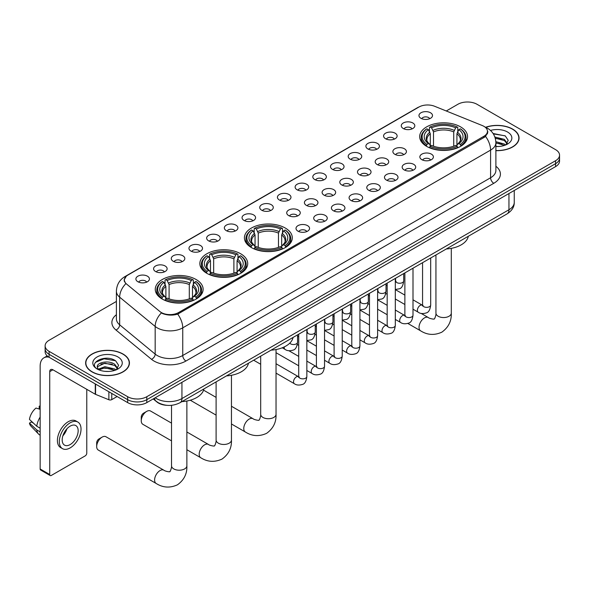 <?xml version="1.0" encoding="UTF-8"?>
<svg xmlns="http://www.w3.org/2000/svg" width="589" height="589" viewBox="0 0 589 589"><rect width="100%" height="100%" fill="white"/><g stroke="black" fill="none" stroke-linecap="round" stroke-linejoin="round"><path stroke-width="0.88" d="M285.282 228.039A23.935 13.819 0 0 0 259.197 225.042A23.935 13.819 0 0 0 244.42 237.809A23.935 13.819 0 0 0 251.437 247.586A23.935 13.819 0 0 0 277.522 250.583A23.935 13.819 0 0 0 292.299 237.809A23.935 13.819 0 0 0 285.282 228.039M240.702 253.778A23.935 13.819 0 0 0 214.617 250.781A23.935 13.819 0 0 0 199.84 263.548A23.935 13.819 0 0 0 206.849 273.325A23.935 13.819 0 0 0 232.935 276.322A23.935 13.819 0 0 0 247.711 263.548A23.935 13.819 0 0 0 240.702 253.778M196.122 279.517A23.935 13.819 0 0 0 170.037 276.521A23.935 13.819 0 0 0 155.26 289.287A23.935 13.819 0 0 0 162.269 299.065A23.935 13.819 0 0 0 188.355 302.054A23.935 13.819 0 0 0 203.131 289.287A23.935 13.819 0 0 0 196.122 279.517M460.546 126.856A23.935 13.819 0 0 0 434.461 123.859A23.935 13.819 0 0 0 419.685 136.626A23.935 13.819 0 0 0 426.694 146.396A23.935 13.819 0 0 0 452.779 149.392A23.935 13.819 0 0 0 467.556 136.626A23.935 13.819 0 0 0 460.546 126.856M403.251 128.512A6.773 3.909 180 0 1 401.912 127.408A6.773 3.909 180 0 1 404.15 122.549A6.773 3.909 180 0 1 412.83 122.983A6.773 3.909 180 0 1 414.177 127.408A6.773 3.909 180 0 1 403.251 128.512M412.005 128.917A4.064 2.349 0 0 0 410.916 127.776A4.064 2.349 0 0 0 406.911 127.18A4.064 2.349 0 0 0 404.076 128.917M385.559 138.732A6.773 3.909 180 0 1 384.219 137.62A6.773 3.909 180 0 1 386.458 132.761A6.773 3.909 180 0 1 395.138 133.195A6.773 3.909 180 0 1 396.485 137.62A6.773 3.909 180 0 1 385.559 138.732M394.313 139.137A4.064 2.349 0 0 0 393.224 137.995A4.064 2.349 0 0 0 389.219 137.399A4.064 2.349 0 0 0 386.384 139.137M367.867 148.943A6.773 3.909 180 0 1 366.527 147.839A6.773 3.909 180 0 1 368.766 142.98A6.773 3.909 180 0 1 377.446 143.414A6.773 3.909 180 0 1 378.793 147.839A6.773 3.909 180 0 1 367.867 148.943M376.621 149.348A4.064 2.349 0 0 0 375.532 148.207A4.064 2.349 0 0 0 371.526 147.611A4.064 2.349 0 0 0 368.692 149.348M350.175 159.155A6.773 3.909 180 0 1 348.835 158.051A6.773 3.909 180 0 1 351.073 153.192A6.773 3.909 180 0 1 359.754 153.626A6.773 3.909 180 0 1 361.101 158.051A6.773 3.909 180 0 1 350.175 159.155M358.929 159.567A4.064 2.349 0 0 0 357.84 158.419A4.064 2.349 0 0 0 353.834 157.823A4.064 2.349 0 0 0 351 159.567M332.483 169.374A6.773 3.909 180 0 1 331.143 168.263A6.773 3.909 180 0 1 333.381 163.403A6.773 3.909 180 0 1 342.062 163.838A6.773 3.909 180 0 1 343.409 168.263A6.773 3.909 180 0 1 332.483 169.374M341.237 169.779A4.064 2.349 0 0 0 340.147 168.638A4.064 2.349 0 0 0 336.142 168.042A4.064 2.349 0 0 0 333.308 169.779M314.791 179.586A6.773 3.909 180 0 1 313.451 178.482A6.773 3.909 180 0 1 315.689 173.622A6.773 3.909 180 0 1 324.37 174.057A6.773 3.909 180 0 1 325.717 178.482A6.773 3.909 180 0 1 314.791 179.586M323.545 179.991A4.064 2.349 0 0 0 322.455 178.85A4.064 2.349 0 0 0 318.45 178.253A4.064 2.349 0 0 0 315.616 179.991M297.099 189.798A6.773 3.909 180 0 1 295.759 188.694A6.773 3.909 180 0 1 297.997 183.834A6.773 3.909 180 0 1 306.685 184.269A6.773 3.909 180 0 1 308.025 188.694A6.773 3.909 180 0 1 297.099 189.798M305.853 190.21A4.064 2.349 0 0 0 304.763 189.062A4.064 2.349 0 0 0 300.758 188.473A4.064 2.349 0 0 0 297.924 190.21M279.407 200.017A6.773 3.909 180 0 1 278.067 198.913A6.773 3.909 180 0 1 280.305 194.046A6.773 3.909 180 0 1 288.993 194.488A6.773 3.909 180 0 1 290.333 198.913A6.773 3.909 180 0 1 279.407 200.017M288.161 200.422A4.064 2.349 0 0 0 287.071 199.281A4.064 2.349 0 0 0 283.066 198.684A4.064 2.349 0 0 0 280.231 200.422M261.715 210.229A6.773 3.909 180 0 1 260.375 209.124A6.773 3.909 180 0 1 262.613 204.265A6.773 3.909 180 0 1 271.301 204.7A6.773 3.909 180 0 1 272.641 209.124A6.773 3.909 180 0 1 261.715 210.229M270.469 210.634A4.064 2.349 0 0 0 269.379 209.493A4.064 2.349 0 0 0 265.374 208.896A4.064 2.349 0 0 0 262.539 210.634M244.023 220.441A6.773 3.909 180 0 1 242.683 219.336A6.773 3.909 180 0 1 244.928 214.477A6.773 3.909 180 0 1 253.609 214.911A6.773 3.909 180 0 1 254.949 219.336A6.773 3.909 180 0 1 244.023 220.441M252.777 220.853A4.064 2.349 0 0 0 251.687 219.704A4.064 2.349 0 0 0 247.682 219.115A4.064 2.349 0 0 0 244.847 220.853M226.331 230.66A6.773 3.909 180 0 1 224.991 229.555A6.773 3.909 180 0 1 227.236 224.689A6.773 3.909 180 0 1 235.917 225.131A6.773 3.909 180 0 1 237.257 229.555A6.773 3.909 180 0 1 226.331 230.66M235.092 231.065A4.064 2.349 0 0 0 233.995 229.924A4.064 2.349 0 0 0 229.99 229.327A4.064 2.349 0 0 0 227.155 231.065M208.639 240.872A6.773 3.909 180 0 1 207.299 239.767A6.773 3.909 180 0 1 209.544 234.908A6.773 3.909 180 0 1 218.224 235.342A6.773 3.909 180 0 1 219.564 239.767A6.773 3.909 180 0 1 208.639 240.872M217.4 241.276A4.064 2.349 0 0 0 216.303 240.135A4.064 2.349 0 0 0 212.298 239.539A4.064 2.349 0 0 0 209.463 241.276M190.946 251.091A6.773 3.909 180 0 1 189.606 249.979A6.773 3.909 180 0 1 191.852 245.12A6.773 3.909 180 0 1 200.532 245.554A6.773 3.909 180 0 1 201.872 249.979A6.773 3.909 180 0 1 190.946 251.091M199.708 251.496A4.064 2.349 0 0 0 198.611 250.347A4.064 2.349 0 0 0 194.613 249.758A4.064 2.349 0 0 0 191.771 251.496M173.254 261.302A6.773 3.909 180 0 1 171.914 260.198A6.773 3.909 180 0 1 174.16 255.332A6.773 3.909 180 0 1 182.84 255.773A6.773 3.909 180 0 1 184.18 260.198A6.773 3.909 180 0 1 173.254 261.302M182.016 261.707A4.064 2.349 0 0 0 180.919 260.566A4.064 2.349 0 0 0 176.921 259.97A4.064 2.349 0 0 0 174.079 261.707M155.562 271.514A6.773 3.909 180 0 1 154.222 270.41A6.773 3.909 180 0 1 156.468 265.551A6.773 3.909 180 0 1 165.148 265.985A6.773 3.909 180 0 1 166.488 270.41A6.773 3.909 180 0 1 155.562 271.514M164.324 271.919A4.064 2.349 0 0 0 163.227 270.778A4.064 2.349 0 0 0 159.229 270.182A4.064 2.349 0 0 0 156.394 271.919M137.87 281.733A6.773 3.909 180 0 1 136.53 280.622A6.773 3.909 180 0 1 138.776 275.762A6.773 3.909 180 0 1 147.456 276.197A6.773 3.909 180 0 1 148.796 280.622A6.773 3.909 180 0 1 137.87 281.733M146.632 282.138A4.064 2.349 0 0 0 145.535 280.99A4.064 2.349 0 0 0 141.537 280.401A4.064 2.349 0 0 0 138.702 282.138M420.944 118.301A6.773 3.909 180 0 1 419.604 117.196A6.773 3.909 180 0 1 421.842 112.337A6.773 3.909 180 0 1 430.522 112.771A6.773 3.909 180 0 1 431.87 117.196A6.773 3.909 180 0 1 420.944 118.301M429.698 118.706A4.064 2.349 0 0 0 428.608 117.564A4.064 2.349 0 0 0 424.603 116.968A4.064 2.349 0 0 0 421.768 118.706M394.851 154.311A6.773 3.909 180 0 1 393.511 153.206A6.773 3.909 180 0 1 395.756 148.34A6.773 3.909 180 0 1 404.437 148.781A6.773 3.909 180 0 1 405.777 153.206A6.773 3.909 180 0 1 394.851 154.311M403.612 154.716A4.064 2.349 0 0 0 402.515 153.574A4.064 2.349 0 0 0 398.51 152.978A4.064 2.349 0 0 0 395.675 154.716M377.159 164.522A6.773 3.909 180 0 1 375.819 163.418A6.773 3.909 180 0 1 378.064 158.559A6.773 3.909 180 0 1 386.745 158.993A6.773 3.909 180 0 1 388.085 163.418A6.773 3.909 180 0 1 377.159 164.522M385.92 164.927A4.064 2.349 0 0 0 384.823 163.786A4.064 2.349 0 0 0 380.818 163.19A4.064 2.349 0 0 0 377.983 164.927M359.467 174.734A6.773 3.909 180 0 1 358.127 173.63A6.773 3.909 180 0 1 360.372 168.771A6.773 3.909 180 0 1 369.053 169.205A6.773 3.909 180 0 1 370.393 173.63A6.773 3.909 180 0 1 359.467 174.734M368.228 175.147A4.064 2.349 0 0 0 367.131 173.998A4.064 2.349 0 0 0 363.133 173.409A4.064 2.349 0 0 0 360.291 175.147M341.775 184.953A6.773 3.909 180 0 1 340.435 183.849A6.773 3.909 180 0 1 342.68 178.982A6.773 3.909 180 0 1 351.361 179.424A6.773 3.909 180 0 1 352.701 183.849A6.773 3.909 180 0 1 341.775 184.953M350.536 185.358A4.064 2.349 0 0 0 349.439 184.217A4.064 2.349 0 0 0 345.441 183.621A4.064 2.349 0 0 0 342.599 185.358M324.083 195.165A6.773 3.909 180 0 1 322.743 194.061A6.773 3.909 180 0 1 324.988 189.202A6.773 3.909 180 0 1 333.668 189.636A6.773 3.909 180 0 1 335.008 194.061A6.773 3.909 180 0 1 324.083 195.165M332.844 195.57A4.064 2.349 0 0 0 331.747 194.429A4.064 2.349 0 0 0 327.749 193.833A4.064 2.349 0 0 0 324.914 195.57M306.39 205.384A6.773 3.909 180 0 1 305.05 204.273A6.773 3.909 180 0 1 307.296 199.413A6.773 3.909 180 0 1 315.976 199.848A6.773 3.909 180 0 1 317.316 204.273A6.773 3.909 180 0 1 306.39 205.384M315.152 205.789A4.064 2.349 0 0 0 314.055 204.641A4.064 2.349 0 0 0 310.057 204.052A4.064 2.349 0 0 0 307.222 205.789M288.698 215.596A6.773 3.909 180 0 1 287.358 214.492A6.773 3.909 180 0 1 289.604 209.625A6.773 3.909 180 0 1 298.284 210.067A6.773 3.909 180 0 1 299.624 214.492A6.773 3.909 180 0 1 288.698 215.596M297.46 216.001A4.064 2.349 0 0 0 296.363 214.86A4.064 2.349 0 0 0 292.365 214.263A4.064 2.349 0 0 0 289.53 216.001M421.842 159.678A6.773 3.909 180 0 1 420.494 158.566A6.773 3.909 180 0 1 422.74 153.707A6.773 3.909 180 0 1 431.42 154.141A6.773 3.909 180 0 1 432.76 158.566A6.773 3.909 180 0 1 421.842 159.678M430.596 160.083A4.064 2.349 0 0 0 429.506 158.934A4.064 2.349 0 0 0 425.501 158.345A4.064 2.349 0 0 0 422.666 160.083M404.15 169.89A6.773 3.909 180 0 1 402.802 168.785A6.773 3.909 180 0 1 405.048 163.919A6.773 3.909 180 0 1 413.728 164.36A6.773 3.909 180 0 1 415.068 168.785A6.773 3.909 180 0 1 404.15 169.89M412.904 170.295A4.064 2.349 0 0 0 411.814 169.153A4.064 2.349 0 0 0 407.809 168.557A4.064 2.349 0 0 0 404.974 170.295M386.458 180.101A6.773 3.909 180 0 1 385.11 178.997A6.773 3.909 180 0 1 387.356 174.138A6.773 3.909 180 0 1 396.036 174.572A6.773 3.909 180 0 1 397.376 178.997A6.773 3.909 180 0 1 386.458 180.101M395.212 180.506A4.064 2.349 0 0 0 394.122 179.365A4.064 2.349 0 0 0 390.117 178.769A4.064 2.349 0 0 0 387.282 180.506M368.766 190.321A6.773 3.909 180 0 1 367.418 189.209A6.773 3.909 180 0 1 369.664 184.35A6.773 3.909 180 0 1 378.344 184.784A6.773 3.909 180 0 1 379.684 189.209A6.773 3.909 180 0 1 368.766 190.321M377.52 190.726A4.064 2.349 0 0 0 376.43 189.577A4.064 2.349 0 0 0 372.425 188.988A4.064 2.349 0 0 0 369.59 190.726M351.073 200.532A6.773 3.909 180 0 1 349.726 199.428A6.773 3.909 180 0 1 351.972 194.561A6.773 3.909 180 0 1 360.652 195.003A6.773 3.909 180 0 1 361.992 199.428A6.773 3.909 180 0 1 351.073 200.532M359.827 200.937A4.064 2.349 0 0 0 358.738 199.796A4.064 2.349 0 0 0 354.733 199.2A4.064 2.349 0 0 0 351.898 200.937M333.381 210.744A6.773 3.909 180 0 1 332.034 209.64A6.773 3.909 180 0 1 334.28 204.781A6.773 3.909 180 0 1 342.96 205.215A6.773 3.909 180 0 1 344.3 209.64A6.773 3.909 180 0 1 333.381 210.744M342.135 211.149A4.064 2.349 0 0 0 341.046 210.008A4.064 2.349 0 0 0 337.041 209.412A4.064 2.349 0 0 0 334.206 211.149M315.689 220.963A6.773 3.909 180 0 1 314.342 219.852A6.773 3.909 180 0 1 316.587 214.992A6.773 3.909 180 0 1 325.268 215.427A6.773 3.909 180 0 1 326.615 219.852A6.773 3.909 180 0 1 315.689 220.963M324.443 221.368A4.064 2.349 0 0 0 323.354 220.22A4.064 2.349 0 0 0 319.348 219.631A4.064 2.349 0 0 0 316.514 221.368M297.997 231.175A6.773 3.909 180 0 1 296.65 230.071A6.773 3.909 180 0 1 298.895 225.204A6.773 3.909 180 0 1 307.576 225.646A6.773 3.909 180 0 1 308.923 230.071A6.773 3.909 180 0 1 297.997 231.175M306.751 231.58A4.064 2.349 0 0 0 305.662 230.439A4.064 2.349 0 0 0 301.656 229.843A4.064 2.349 0 0 0 298.822 231.58M482.258 125.531A12.192 7.039 180 0 1 483.886 126.318A12.192 7.039 180 0 1 487.456 131.303A12.192 7.039 180 0 1 483.886 136.28L178.592 312.538A12.192 7.039 180 0 1 159.98 311.596L126.576 284.053A12.192 7.039 180 0 1 124.367 280.018A12.192 7.039 180 0 1 127.938 275.041L418.934 107.036A12.192 7.039 180 0 1 434.549 106.248L482.258 125.531M167.114 405.335A13.547 7.819 180 0 1 156.961 402.022L153.199 398.922M495.886 150.651A21.903 12.649 0 0 0 519.042 138.032A21.903 12.649 0 0 0 512.629 129.087A21.903 12.649 0 0 0 485.645 127.268M123.027 354.026A21.903 12.649 0 0 0 99.151 351.28A21.903 12.649 0 0 0 85.633 362.964A21.903 12.649 0 0 0 92.046 371.909A21.903 12.649 0 0 0 115.915 374.648A21.903 12.649 0 0 0 129.44 362.964A21.903 12.649 0 0 0 123.027 354.026M487.935 131.818L485.55 136.405L484.364 137.266L177.694 314.136C172.599 315.601 167.585 315.417 162.66 313.591L161.342 312.95A15.807 10.573 129.5 0 0 155.172 326.453L119.663 297.173A18.068 10.433 180 0 1 116.394 291.187L116.394 318.848A18.068 10.433 0 0 0 119.663 324.826L155.172 354.107A18.068 10.433 0 0 0 157.197 355.498A18.068 10.433 0 0 0 182.745 355.498L490.593 177.76A18.068 10.433 0 0 0 495.886 170.39L495.886 142.729A18.068 10.433 180 0 1 490.593 150.107A15.807 9.13 -120 0 0 485.55 136.405M116.394 301.435L49.093 340.287A13.547 7.819 0 0 0 45.125 345.817L45.125 351.721A13.547 7.819 0 0 0 49.093 357.251L127.651 402.604L127.651 399.659A13.547 7.819 0 0 0 146.816 399.659L555.582 163.661A13.547 7.819 0 0 0 559.55 158.124A13.547 7.819 0 0 1 555.582 163.661L146.816 399.659A13.547 7.819 0 0 1 127.651 399.659L49.093 354.298L127.651 399.659L127.651 396.706A13.547 7.819 0 0 0 146.816 396.706L555.582 160.709A13.547 7.819 0 0 0 559.55 155.179A13.547 7.819 0 0 0 555.582 149.643L477.024 104.29A13.547 7.819 0 0 0 457.859 104.29L446.271 110.982M45.125 348.769A13.547 7.819 0 0 0 49.093 354.298A13.547 7.819 0 0 1 45.125 348.769M495.886 166.253A22.581 13.039 180 0 1 493.788 183.297L185.933 361.028A22.581 13.039 180 0 1 154.001 361.028A22.581 13.039 180 0 1 151.469 359.29L115.959 330.009A4.513 3.019 -50.5 0 0 119.663 324.826L119.663 297.173A15.807 10.573 129.5 0 1 125.788 283.721L124.058 280.011L126.289 276.212M45.125 345.817A13.547 7.819 0 0 0 49.093 351.353L127.651 396.706M127.651 402.604A13.547 7.819 0 0 0 146.816 402.604L555.582 166.606A13.547 7.819 0 0 0 559.55 161.077L559.55 155.179M495.886 150.526A21.675 12.516 0 0 0 518.821 138.032A21.675 12.516 0 0 0 512.467 129.182A21.675 12.516 0 0 0 485.837 127.349M495.886 146.367L498.095 146.514M495.85 141.684L504.361 144.047L505.553 145.004M495.886 142.855L504.574 145.365M494.878 137.031L504.361 139.365L507.291 143.414M495.246 138.187L504.361 140.535L507.055 143.723M495.886 146.499A14.725 8.504 0 0 0 507.549 144.04A14.725 8.504 0 0 0 507.549 132.017A14.725 8.504 0 0 0 490.482 130.449M505.899 144.865L508.204 140.337L505.288 135.934L493.074 133.489M493.346 133.902L505.09 135.801M495.32 138.444L501.828 139.247M495.886 143.12L501.828 143.93M92.208 371.814A21.675 12.516 0 0 0 115.834 374.53A21.675 12.516 0 0 0 129.212 362.964A21.675 12.516 0 0 0 122.865 354.114A21.675 12.516 0 0 0 99.239 351.405A21.675 12.516 0 0 0 85.854 362.964A21.675 12.516 0 0 0 92.208 371.814M105.085 371.35L108.494 371.445M98.319 369.185L104.894 366.682L114.752 368.986L115.945 369.944M98.923 369.818L104.894 367.853L114.965 370.304M98.422 369.642L97.369 367.168A10.204 5.89 0 0 0 99.018 369.899M117.682 368.353L114.752 364.304C108.626 359.732 96.022 362.552 97.369 367.168L97.332 366.719M97.391 367.315L97.678 366.557L104.894 363.17L114.752 365.474L117.454 368.655M116.298 369.796L118.603 365.268L115.687 360.873C105.357 353.452 86.995 363.229 97.597 369.229L98.12 369.553M117.947 356.956A14.725 8.504 0 0 0 97.126 356.956A14.725 8.504 0 0 0 97.126 368.979A14.725 8.504 0 0 0 117.947 368.979A14.725 8.504 0 0 0 117.947 356.956M95.447 362.353L104.091 358.804L115.488 360.74M100.844 364.076L104.091 363.487L112.227 364.186M100.844 368.758L104.091 368.169L112.227 368.869M426.259 146.146L426.907 144.43A21.498 12.413 0 0 1 426.907 128.822L428.38 129.676A19.422 11.213 0 0 0 428.38 143.583L429.845 144.408L430.316 146.153M430.316 145.439L430.316 133.769L428.38 129.676M429.455 131.524L429.455 127.342L430.095 126.981A21.498 12.413 0 0 1 457.138 126.981L455.658 127.835A19.422 11.213 0 0 0 431.575 127.835L433.504 131.921L433.504 146.197M453.729 146.197L453.729 131.921L455.658 127.835M446.315 248.97A24.841 14.342 0 0 0 468.314 236.27M429.455 147.383A22.404 12.936 0 0 0 457.778 147.383L457.138 146.278A21.498 12.413 0 0 1 430.095 146.278L429.455 147.765M457.778 147.765L457.778 147.383M426.907 128.822L426.259 129.19A22.404 12.936 0 0 0 421.216 137.362A22.404 12.936 0 0 0 426.259 145.542M457.138 126.981L457.778 127.342L457.778 131.524M430.095 146.278L431.575 145.424A19.422 11.213 0 0 0 455.658 145.424L457.138 146.278M428.38 143.583L426.907 144.43M431.575 127.835L430.095 126.981M429.845 132.194A17.368 10.028 0 0 0 429.845 144.408L429.926 144.467C427.459 142.074 426.451 140.454 426.907 139.6A16.713 9.645 0 0 1 430.316 133.769M460.973 145.542A22.404 12.936 0 0 0 466.017 137.362A22.404 12.936 0 0 0 460.973 129.19L460.333 128.822A21.498 12.413 0 0 1 460.333 144.43L460.973 146.146M460.333 144.43L458.853 143.583A19.422 11.213 0 0 0 458.853 129.676L460.333 128.822M458.853 129.676L456.924 133.769L456.924 145.439L457.395 144.408L458.853 143.583M456.924 133.769A16.713 9.645 0 0 1 460.326 139.6C460.782 140.462 459.781 142.082 457.314 144.467L457.395 144.408A17.368 10.028 0 0 0 457.395 132.194M456.924 146.153L456.924 145.439M251.002 247.328L251.643 245.62A21.498 12.413 0 0 1 251.643 230.004L253.123 230.859A19.422 11.213 0 0 0 253.123 244.766L254.581 245.591L255.052 247.336M255.052 246.629L255.052 234.952L253.123 230.859M254.198 232.707L254.198 228.532L254.838 228.164A21.498 12.413 0 0 1 281.881 228.164L280.401 229.018A19.422 11.213 0 0 0 256.318 229.018L258.247 233.104L258.247 247.387M278.472 247.387L278.472 233.104L280.401 229.018M271.058 350.161A24.841 14.342 0 0 0 293.05 337.46M254.198 248.573A22.404 12.936 0 0 0 282.521 248.573L281.881 247.461A21.498 12.413 0 0 1 254.838 247.461L254.198 248.956M282.521 248.956L282.521 248.573M251.643 230.004L251.002 230.373A22.404 12.936 0 0 0 245.959 238.552A22.404 12.936 0 0 0 251.002 246.725M281.881 228.164L282.521 228.532L282.521 232.707M254.838 247.461L256.318 246.607A19.422 11.213 0 0 0 280.401 246.607L281.881 247.461M253.123 244.766L251.643 245.62M256.318 229.018L254.838 228.164M254.581 233.377A17.368 10.028 0 0 0 254.581 245.591L254.669 245.65C252.195 243.264 251.194 241.645 251.65 240.791A16.713 9.645 0 0 1 255.052 234.952M285.717 246.725A22.404 12.936 0 0 0 290.76 238.552A22.404 12.936 0 0 0 285.717 230.373L285.076 230.004A21.498 12.413 0 0 1 285.076 245.62L285.717 247.328M285.076 245.62L283.596 244.766A19.422 11.213 0 0 0 283.596 230.859L285.076 230.004M283.596 230.859L281.667 234.952L281.667 246.629L282.138 245.591L283.596 244.766M281.667 234.952A16.713 9.645 0 0 1 285.069 240.791C285.525 241.645 284.516 243.264 282.05 245.65L282.138 245.591A17.368 10.028 0 0 0 282.138 233.377M281.667 247.336L281.667 246.629M141.257 420.789L141.257 417.1A3.159 1.826 -60 0 1 143.495 413.228L146.69 411.387A7.679 4.432 120 0 0 141.257 420.789A7.679 4.432 120 0 0 142.847 424.301L171.517 440.859M206.422 273.068L207.063 271.36A21.498 12.413 0 0 1 207.063 255.744L208.543 256.598A19.422 11.213 0 0 0 208.543 270.506L210.001 271.33L210.472 273.075M210.472 272.361L210.472 260.691L208.543 256.598M209.618 258.446L209.618 254.271L210.258 253.903A21.498 12.413 0 0 1 237.301 253.903L235.821 254.757A19.422 11.213 0 0 0 211.738 254.757L213.667 258.843L213.667 273.127M233.892 273.127L233.892 258.843L235.821 254.757M226.478 375.892A24.841 14.342 0 0 0 248.47 363.199M209.618 274.312A22.404 12.936 0 0 0 237.941 274.312L237.301 273.2A21.498 12.413 0 0 1 210.258 273.2L209.618 274.695M237.941 274.695L237.941 274.312M207.063 255.744L206.422 256.112A22.404 12.936 0 0 0 201.379 264.292A22.404 12.936 0 0 0 206.422 272.464M237.301 253.903L237.941 254.271L237.941 258.446M210.258 273.2L211.738 272.346A19.422 11.213 0 0 0 235.821 272.346L237.301 273.2M208.543 270.506L207.063 271.36M211.738 254.757L210.258 253.903M210.001 259.116A17.368 10.028 0 0 0 210.001 271.33L210.082 271.389C207.615 269.004 206.614 267.384 207.07 266.53A16.713 9.645 0 0 1 210.472 260.691M241.137 272.464A22.404 12.936 0 0 0 246.18 264.292A22.404 12.936 0 0 0 241.137 256.112L240.489 255.744A21.498 12.413 0 0 1 240.489 271.36L241.137 273.068M240.489 271.36L239.016 270.506A19.422 11.213 0 0 0 239.016 256.598L240.489 255.744M239.016 256.598L237.08 260.691L237.08 272.361L237.551 271.33L239.016 270.506M237.08 260.691A16.713 9.645 0 0 1 240.489 266.53C240.945 267.384 239.937 269.004 237.47 271.389L237.551 271.33A17.368 10.028 0 0 0 237.551 259.116M237.08 273.075L237.08 272.361M171.517 423.123L150.526 411.004A7.679 4.432 120 0 0 146.69 411.387L143.495 413.228M96.677 446.528L96.677 442.84A3.159 1.826 -60 0 1 98.915 438.967L102.103 437.126A7.679 4.432 120 0 0 96.677 446.528A7.679 4.432 120 0 0 98.267 450.04L156.195 483.488A7.679 4.432 -60 0 1 155.017 477.333A7.679 4.432 -60 0 1 160.039 470.567A7.679 4.432 -60 0 1 163.875 470.191C164.751 471.237 170.567 472.29 169.75 471.531C169.993 472.621 171.988 467.055 171.517 465.774A7.679 4.432 180 0 0 173.77 468.91A7.679 4.432 180 0 0 184.629 468.91A7.679 4.432 180 0 0 186.875 465.774C187.206 473.718 184.055 480.072 177.422 484.828C169.993 488.193 162.917 487.744 156.195 483.488M161.842 298.807L162.483 297.099A21.498 12.413 0 0 1 162.483 281.483L163.963 282.337A19.422 11.213 0 0 0 163.963 296.245L165.421 297.07L165.892 298.814M165.892 298.1L165.892 286.431L163.963 282.337M165.038 284.185L165.038 280.003L165.678 279.642A21.498 12.413 0 0 1 192.721 279.642L191.241 280.497A19.422 11.213 0 0 0 167.158 280.497L169.087 284.583L169.087 298.859M189.305 298.859L189.305 284.583L191.241 280.497M181.891 401.632A24.841 14.342 0 0 0 203.89 388.931M165.038 300.044A22.404 12.936 0 0 0 193.361 300.044L192.721 298.94A21.498 12.413 0 0 1 165.678 298.94L165.038 300.434M193.361 300.434L193.361 300.044M162.483 281.483L161.842 281.851A22.404 12.936 0 0 0 156.799 290.024A22.404 12.936 0 0 0 161.842 298.203M192.721 279.642L193.361 280.003L193.361 284.185M165.678 298.94L167.158 298.086A19.422 11.213 0 0 0 191.241 298.086L192.721 298.94M163.963 296.245L162.483 297.099M167.158 280.497L165.678 279.642M165.421 284.855A17.368 10.028 0 0 0 165.421 297.07L165.502 297.128C163.035 294.736 162.027 293.116 162.49 292.269A16.713 9.645 0 0 1 165.892 286.431M196.557 298.203A22.404 12.936 0 0 0 201.6 290.024A22.404 12.936 0 0 0 196.557 281.851L195.909 281.483A21.498 12.413 0 0 1 195.909 297.099L196.557 298.807M195.909 297.099L194.436 296.245A19.422 11.213 0 0 0 194.436 282.337L195.909 281.483M194.436 282.337L192.5 286.431L192.5 298.1L192.971 297.07L194.436 296.245M192.5 286.431A16.713 9.645 0 0 1 195.909 292.269C196.365 293.123 195.357 294.743 192.89 297.128L192.971 297.07A17.368 10.028 0 0 0 192.971 284.855M192.5 298.814L192.5 298.1M163.875 470.191L105.946 436.743A7.679 4.432 120 0 0 102.103 437.126L98.915 438.967M111.763 393.437L111.763 399.614L117.115 396.522M48.939 357.162A18.068 10.433 -120 0 0 43.895 357.832A18.068 10.433 -120 0 0 40.155 366.1L40.155 468.984L49.734 474.513L49.734 371.63A4.513 2.606 60 0 1 50.669 369.568A4.513 2.606 60 0 1 52.929 369.789L95.263 394.232L95.263 383.903M49.734 474.513A2.26 1.303 120 0 0 50.198 475.551L40.619 470.015A2.26 1.303 -60 0 1 40.155 468.984M50.198 475.551A2.26 1.303 120 0 0 51.331 475.433L85.184 455.893A2.26 1.303 120 0 0 86.774 453.125L86.774 389.329M111.763 399.614A2.26 1.303 180 0 1 108.877 399.754L95.565 394.372A2.26 1.303 180 0 1 95.263 394.232M70.172 444.57A11.294 6.516 120 0 0 77.549 434.623A11.294 6.516 120 0 0 75.819 425.575A11.294 6.516 120 0 0 70.172 426.134A11.294 6.516 120 0 0 62.795 436.081A11.294 6.516 120 0 0 64.525 445.129A11.294 6.516 120 0 0 70.172 444.57M62.876 435.823A11.294 6.516 120 0 0 66.925 428.799M40.155 406.506L39.198 406.219L39.198 408.486L40.155 409.038M77.851 422.055L75.937 420.951A15.358 8.864 120 0 0 68.258 421.709A15.358 8.864 120 0 0 58.223 435.242A15.358 8.864 120 0 0 60.579 447.544L62.493 448.649A15.358 8.864 120 0 0 70.172 447.89A15.358 8.864 120 0 0 80.2 434.358A15.358 8.864 120 0 0 77.851 422.055A15.358 8.864 120 0 0 70.172 422.814A15.358 8.864 120 0 0 60.137 436.346A15.358 8.864 120 0 0 62.493 448.649M40.155 417.064A14.902 8.607 120 0 0 36.761 426.245L29.45 419.405A11.743 6.781 120 0 1 36.003 408.059L40.155 409.318M40.155 428.203L36.761 426.245M33.404 423.108L31.416 421.96L29.45 423.093L36.761 429.933L40.155 431.892M36.761 429.933A14.902 8.607 120 0 0 38.602 434.1A14.902 8.607 120 0 0 39.728 434.984L40.155 435.234M40.155 405.946A11.743 6.781 120 0 0 39.198 406.219M29.45 423.093A11.743 6.781 120 0 0 30.842 426.016L38.602 434.1M178.592 312.538L178.592 313.782M483.886 136.28L483.886 137.546M185.933 361.028A4.513 2.606 60 0 1 182.745 355.498L182.745 327.845A18.068 10.433 180 0 1 157.197 327.845A18.068 10.433 180 0 1 155.172 326.453L155.172 354.107A4.513 3.019 -50.5 0 1 151.469 359.29M495.886 142.729C495.577 136.236 492.728 131.362 487.324 128.122L485.041 127.01A15.807 7.399 112 0 0 484.828 126.929M177.694 314.136A15.807 9.13 60 0 1 182.745 327.845L490.593 150.107L490.593 177.76A4.513 2.606 60 0 0 493.788 183.297M126.598 275.961A15.807 9.13 -120 0 0 124.956 276.58C119.552 279.819 116.696 284.693 116.394 291.187M124.956 276.58L417.608 107.618A15.807 9.13 60 0 1 418.801 107.11M115.959 330.009A22.581 13.039 180 0 1 116.394 314.71M146.816 396.706L146.816 402.604M555.582 160.709L555.582 166.606M49.093 351.353L49.093 357.251M155.179 397.774A18.068 10.433 0 0 0 156.394 398.554A18.068 10.433 0 0 0 181.942 398.554L508.955 209.75A18.068 10.433 0 0 0 514.249 202.373C514.381 206.857 511.996 210.693 507.085 213.888L180.072 402.685A9.034 5.213 60 0 0 181.942 398.554L181.942 382.327M508.955 193.523L508.955 209.75A9.034 5.213 60 0 1 507.085 213.888M154.451 398.201A9.034 6.045 129.5 0 0 156.026 401.138L153.28 398.871M451.299 248.352L451.299 313.112A7.679 4.432 180 0 1 449.046 316.249A7.679 4.432 180 0 1 438.187 316.249A7.679 4.432 180 0 1 435.941 313.112C436.405 314.393 434.41 319.96 434.167 318.87C434.991 319.628 429.175 318.575 428.299 317.53L421.128 313.392M451.299 313.112C451.623 321.057 448.472 327.41 441.846 332.167C434.417 335.531 427.342 335.082 420.62 330.827A7.679 4.432 -60 0 1 419.442 324.672A7.679 4.432 -60 0 1 424.455 317.905A7.679 4.432 -60 0 1 428.299 317.53M453.729 131.921A16.713 9.645 0 0 0 433.504 131.921M454.2 130.346A17.368 10.028 0 0 0 433.033 130.346M276.035 349.542L276.035 414.295A7.679 4.432 180 0 1 273.789 417.432A7.679 4.432 180 0 1 262.93 417.432A7.679 4.432 180 0 1 260.684 414.295C261.148 415.584 259.153 421.15 258.91 420.053C259.734 420.811 253.918 419.758 253.034 418.713L231.455 406.255M276.035 414.295C276.366 422.247 273.215 428.593 266.589 433.349C259.153 436.714 252.077 436.265 245.363 432.009A7.679 4.432 -60 0 1 244.185 425.854A7.679 4.432 -60 0 1 249.199 419.088A7.679 4.432 -60 0 1 253.034 418.713M278.472 233.104A16.713 9.645 0 0 0 258.247 233.104M278.943 231.529A17.368 10.028 0 0 0 257.776 231.529M231.455 375.281L231.455 440.035A7.679 4.432 180 0 1 229.209 443.171A7.679 4.432 180 0 1 218.35 443.171A7.679 4.432 180 0 1 216.104 440.035C216.568 441.316 214.573 446.882 214.33 445.792C215.147 446.55 209.331 445.498 208.454 444.452L186.875 431.987M231.455 440.035C231.786 447.979 228.635 454.333 222.001 459.089C214.573 462.453 207.497 462.004 200.775 457.749A7.679 4.432 -60 0 1 199.605 451.594A7.679 4.432 -60 0 1 204.619 444.828A7.679 4.432 -60 0 1 208.454 444.452M233.892 258.843A16.713 9.645 0 0 0 213.667 258.843M234.363 257.268A17.368 10.028 0 0 0 213.196 257.268M189.305 284.583A16.713 9.645 0 0 0 169.087 284.583M189.783 283.007A17.368 10.028 0 0 0 168.616 283.007M430.692 257.989L430.692 304.999A4.064 2.349 180 0 1 429.315 306.759A4.064 2.349 180 0 1 423.756 306.663A4.064 2.349 180 0 1 422.563 304.999L422.431 305.875L422.799 305.581M430.692 304.999C430.139 309.718 428.674 312.354 426.311 312.906C422.954 313.952 420.251 313.716 418.212 312.207A4.064 2.349 -60 0 1 417.586 308.953A4.064 2.349 -60 0 1 420.244 305.367A4.064 2.349 -60 0 1 420.421 305.271A4.064 2.349 -60 0 1 422.276 305.168L423.101 305.492M412.999 268.209L412.999 315.218A4.064 2.349 180 0 1 411.623 316.978A4.064 2.349 180 0 1 406.064 316.875A4.064 2.349 180 0 1 404.871 315.218L404.739 316.094L405.107 315.792M412.999 315.218C412.447 319.937 410.982 322.573 408.619 323.125C405.261 324.164 402.559 323.928 400.52 322.426A4.064 2.349 -60 0 1 399.894 319.164A4.064 2.349 -60 0 1 402.552 315.586A4.064 2.349 -60 0 1 402.729 315.483A4.064 2.349 -60 0 1 404.584 315.38L405.409 315.711M395.307 278.42L395.307 325.43A4.064 2.349 180 0 1 393.931 327.189A4.064 2.349 180 0 1 388.372 327.086A4.064 2.349 180 0 1 387.179 325.43L387.047 326.306L387.415 326.004M395.307 325.43C394.755 330.149 393.29 332.785 390.927 333.337C387.569 334.375 384.867 334.14 382.828 332.638A4.064 2.349 -60 0 1 382.202 329.376A4.064 2.349 -60 0 1 384.86 325.798A4.064 2.349 -60 0 1 385.037 325.702A4.064 2.349 -60 0 1 386.892 325.599L387.717 325.923M377.615 288.632L377.615 335.642A4.064 2.349 180 0 1 376.238 337.401A4.064 2.349 180 0 1 370.68 337.306A4.064 2.349 180 0 1 369.487 335.642L369.355 336.518L369.723 336.223M377.615 335.642C377.063 340.361 375.598 342.997 373.235 343.549C369.877 344.594 367.175 344.359 365.136 342.85A4.064 2.349 -60 0 1 364.51 339.595A4.064 2.349 -60 0 1 367.168 336.01A4.064 2.349 -60 0 1 367.345 335.914A4.064 2.349 -60 0 1 369.2 335.811L370.025 336.135M359.923 298.851L359.923 345.861A4.064 2.349 180 0 1 358.546 347.62A4.064 2.349 180 0 1 352.988 347.517A4.064 2.349 180 0 1 351.795 345.861L351.662 346.737L352.031 346.435M359.923 345.861C359.371 350.58 357.906 353.216 355.542 353.768C352.185 354.806 349.483 354.571 347.444 353.069A4.064 2.349 -60 0 1 346.818 349.807A4.064 2.349 -60 0 1 349.476 346.229A4.064 2.349 -60 0 1 349.652 346.126A4.064 2.349 -60 0 1 351.508 346.023L352.332 346.354M342.231 309.063L342.231 356.073A4.064 2.349 180 0 1 340.854 357.832A4.064 2.349 180 0 1 335.296 357.729A4.064 2.349 180 0 1 334.103 356.073L333.97 356.949L334.338 356.647M342.231 356.073C341.679 360.792 340.214 363.428 337.85 363.98C334.493 365.018 331.791 364.79 329.752 363.28A4.064 2.349 -60 0 1 329.126 360.026A4.064 2.349 -60 0 1 331.784 356.441A4.064 2.349 -60 0 1 331.96 356.345A4.064 2.349 -60 0 1 333.816 356.242L334.64 356.566M324.539 319.275L324.539 366.284A4.064 2.349 180 0 1 323.162 368.044A4.064 2.349 180 0 1 317.604 367.948A4.064 2.349 180 0 1 316.411 366.284L316.286 367.161L316.646 366.866M324.539 366.284C323.987 371.004 322.522 373.64 320.158 374.199C316.801 375.237 314.099 375.002 312.06 373.492A4.064 2.349 -60 0 1 311.434 370.238A4.064 2.349 -60 0 1 314.092 366.652A4.064 2.349 -60 0 1 314.268 366.557A4.064 2.349 -60 0 1 316.124 366.454L316.948 366.778M306.847 329.494L306.847 376.504A4.064 2.349 180 0 1 305.47 378.263A4.064 2.349 180 0 1 299.911 378.16A4.064 2.349 180 0 1 298.719 376.504L298.594 377.38L298.954 377.078M306.847 376.504C306.295 381.223 304.83 383.859 302.466 384.411C299.109 385.449 296.407 385.213 294.367 383.711A4.064 2.349 -60 0 1 293.742 380.45A4.064 2.349 -60 0 1 296.4 376.872A4.064 2.349 -60 0 1 296.576 376.769A4.064 2.349 -60 0 1 298.432 376.666L299.256 376.997M403.708 273.568L403.708 280.901A4.064 2.349 180 0 1 402.331 282.661A4.064 2.349 180 0 1 396.772 282.565A4.064 2.349 180 0 1 395.58 280.901L395.58 278.266M386.016 283.788L386.016 291.113A4.064 2.349 180 0 1 384.639 292.88A4.064 2.349 180 0 1 379.08 292.777A4.064 2.349 180 0 1 377.888 291.113L377.888 288.477M368.324 293.999L368.324 301.332A4.064 2.349 180 0 1 366.947 303.092A4.064 2.349 180 0 1 361.388 302.989A4.064 2.349 180 0 1 360.196 301.332L360.196 298.697M350.632 304.211L350.632 311.544A4.064 2.349 180 0 1 349.255 313.304A4.064 2.349 180 0 1 343.696 313.208A4.064 2.349 180 0 1 342.503 311.544L342.503 308.908M332.94 314.43L332.94 321.763A4.064 2.349 180 0 1 331.563 323.523A4.064 2.349 180 0 1 326.004 323.42A4.064 2.349 180 0 1 324.811 321.763L324.811 319.12M315.248 324.642L315.248 331.975A4.064 2.349 180 0 1 313.871 333.735A4.064 2.349 180 0 1 308.312 333.632A4.064 2.349 180 0 1 307.119 331.975L307.119 329.339M297.555 334.854L297.555 342.187A4.064 2.349 180 0 1 296.179 343.947A4.064 2.349 180 0 1 290.62 343.851A4.064 2.349 180 0 1 289.788 343.151M282.271 347.782L285.076 349.395A4.064 2.349 -60 0 1 284.281 346.906M49.734 371.63L52.929 369.789M95.565 384.08L95.565 394.372M108.877 399.754L108.877 391.766M124.367 280.018L124.367 281.594M487.456 131.303L487.456 133.887M417.608 107.618L420.502 106.27M180.072 402.685C172.805 406.336 165.538 406.336 158.264 402.685L156.026 401.138M514.249 202.373L514.249 190.468M518.821 139.843L518.821 138.032M129.212 364.775L129.212 362.964M85.854 364.775L85.854 362.964M420.62 330.827L407.831 323.442M421.216 141.5L421.216 137.362M466.017 141.5L466.017 137.362M435.941 254.963L435.941 313.112M245.363 432.009L231.455 423.984M216.104 415.12L190.284 400.211M245.959 242.683L245.959 238.552M290.76 242.683L290.76 238.552M216.104 397.384L203.566 390.154M260.684 356.146L260.684 414.295M200.775 457.749L186.875 449.724M201.379 268.422L201.379 264.292M246.18 268.422L246.18 264.292M216.104 381.886L216.104 440.035M186.875 401.013L186.875 465.774M156.799 294.161L156.799 290.024M201.6 294.161L201.6 290.024M171.517 405.313L171.517 465.774M418.212 312.207L412.999 309.203M404.871 304.506L395.307 298.984M387.179 294.294L385.773 293.484M422.563 262.687L422.563 304.999M422.276 305.168L412.999 299.816M404.871 295.118L395.307 289.597M400.52 322.426L395.307 319.415M387.179 314.725L377.615 309.203M369.487 304.506L368.081 303.696M404.871 272.898L404.871 315.218M404.584 315.38L395.307 310.028M387.179 305.338L377.615 299.816M382.828 332.638L377.615 329.626M369.487 324.937L359.923 319.415M351.795 314.725L350.389 313.908M387.179 283.11L387.179 325.43M386.892 325.599L377.615 320.247M369.487 315.549L359.923 310.028M365.136 342.85L359.923 339.846M351.795 335.148L342.231 329.626M334.103 324.937L332.697 324.127M369.487 293.329L369.487 335.642M369.2 335.811L359.923 330.458M351.795 325.761L342.231 320.247M347.444 353.069L342.231 350.057M334.103 345.368L324.539 339.846M316.411 335.148L315.005 334.338M351.795 303.541L351.795 345.861M351.508 346.023L342.231 340.67M334.103 335.98L324.539 330.458M329.752 363.28L324.539 360.277M316.411 355.579L306.847 350.057M298.719 345.368L297.312 344.55M334.103 313.753L334.103 356.073M333.816 356.242L324.539 350.889M316.411 346.192L306.847 340.67M312.06 373.492L306.847 370.488M298.719 365.791L276.035 352.701M316.411 323.972L316.411 366.284M316.124 366.454L306.847 361.101M298.719 356.404L288.912 350.742M294.367 383.711L276.035 373.124M260.684 364.26L253.653 360.203M298.719 334.184L298.719 376.504M298.432 376.666L276.035 363.737M396.117 281.395L395.293 281.071M395.307 289.486L399.32 288.809C401.691 288.257 403.148 285.621 403.708 280.901M387.179 285.775L386.016 285.105M395.815 281.483L395.447 281.778L395.58 280.901M378.425 291.607L377.601 291.283M377.615 299.698L381.628 299.028C383.999 298.476 385.456 295.84 386.016 291.113M369.487 295.987L368.324 295.317M378.123 291.695L377.755 291.997L377.888 291.113M360.733 301.826L359.908 301.502M359.923 309.917L363.936 309.24C366.306 308.688 367.764 306.052 368.324 301.332M351.795 306.206L350.632 305.529M360.431 301.907L360.063 302.209L360.196 301.332M343.041 312.037L342.216 311.714M342.231 320.129L346.251 319.452C348.614 318.899 350.072 316.264 350.632 311.544M334.103 316.418L332.94 315.748M342.739 312.126L342.371 312.42L342.503 311.544M325.349 322.257L324.524 321.925M324.539 330.341L328.559 329.671C330.922 329.118 332.38 326.483 332.94 321.763M316.411 326.63L315.248 325.96M325.047 322.338L324.679 322.639L324.811 321.763M307.657 332.468L306.832 332.144M306.847 340.56L310.867 339.882C313.23 339.33 314.688 336.694 315.248 331.975M298.719 336.849L297.555 336.172M307.355 332.549L306.987 332.851L307.119 331.975M285.076 349.395C287.079 350.897 289.773 351.132 293.175 350.094C295.538 349.542 297.003 346.906 297.555 342.187M43.895 357.832L47.23 355.903"/></g></svg>

